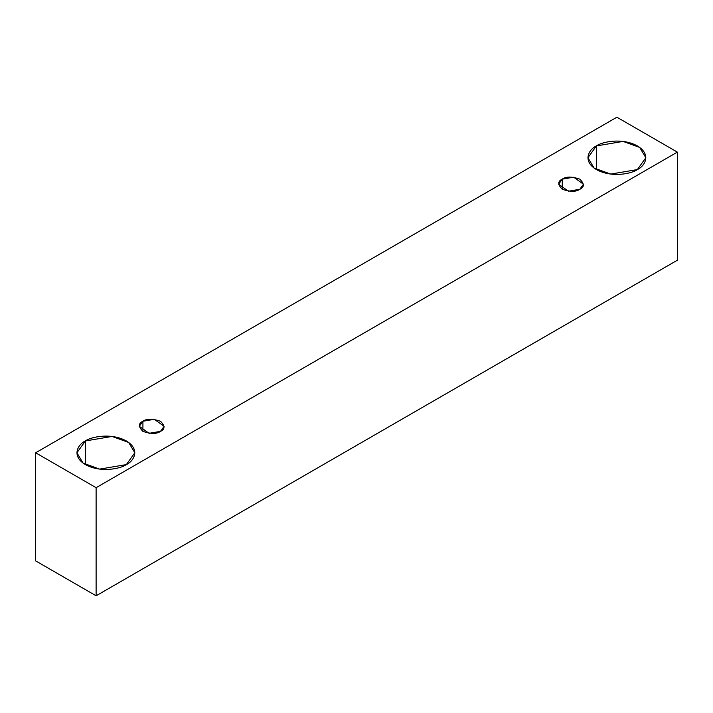 <?xml version="1.0" encoding="UTF-8"?>
<svg xmlns="http://www.w3.org/2000/svg" width="713" height="713" viewBox="0 0 713 713"><rect width="100%" height="100%" fill="white"/><g stroke="black" fill="none" stroke-linecap="round" stroke-linejoin="round"><path stroke-width="1.07" d="M96.112 595.792L677.35 260.218L677.35 152.119L96.112 487.692L96.112 595.792L96.112 487.692L35.65 452.782L616.888 117.208L677.35 152.119L677.35 260.218L96.112 595.792L35.65 560.881L35.65 452.782L35.65 560.881L96.112 595.792M96.112 487.692L677.35 152.119L616.888 117.208L35.65 452.782L96.112 487.692M596.407 145.924C601.576 141.985 621.932 137.333 637.369 145.924C652.243 154.837 644.178 166.584 637.369 169.569C632.199 173.5 611.843 178.161 596.407 169.569C581.523 160.657 589.589 148.901 596.407 145.924L587.922 157.742L594.081 168.054L610.693 174.079L637.369 169.569L645.844 157.742L639.695 147.439L623.082 141.415L596.407 145.924L596.407 169.569L596.407 145.924M85.391 440.955C90.551 437.024 110.907 432.363 126.344 440.955C141.227 449.867 133.162 461.623 126.344 464.6C121.174 468.539 100.827 473.191 85.391 464.6C70.507 455.687 78.573 443.941 85.391 440.955L76.906 452.782L83.064 463.085L99.668 469.118L126.344 464.6L134.828 452.782L128.67 442.47L112.057 436.445L85.391 440.955L85.391 464.6L85.391 440.955M142.921 421.249C146.575 418.567 152.43 418.567 160.478 421.249C165.131 425.902 165.131 429.279 160.478 431.383C156.824 434.065 150.978 434.065 142.921 431.383C138.277 426.739 138.277 423.353 142.921 421.249L139.293 426.321L149.044 433.317L160.478 431.383L164.115 426.321L154.356 419.315L142.921 421.249L142.921 431.383L142.921 421.249M562.272 179.141C565.926 176.459 571.773 176.459 579.829 179.141C584.473 183.794 584.473 187.171 579.829 189.275C576.175 191.957 570.329 191.957 562.272 189.275C557.628 184.622 557.628 181.245 562.272 179.141L558.635 184.212L568.395 191.209L579.829 189.275L583.466 184.212L573.707 177.207L562.272 179.141L562.272 189.275L562.272 179.141"/></g></svg>
